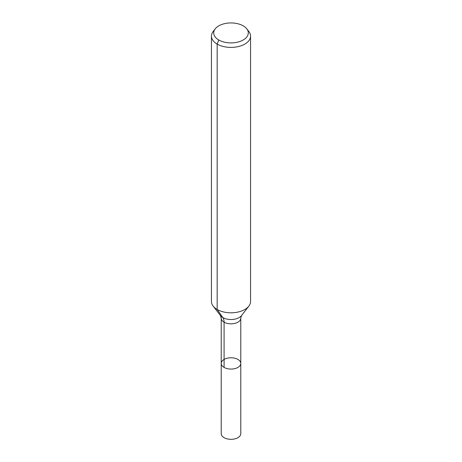 <?xml version="1.0" encoding="UTF-8"?>
<svg xmlns="http://www.w3.org/2000/svg" width="462" height="462" viewBox="0 0 462 462"><rect width="100%" height="100%" fill="white"/><g stroke="black" fill="none" stroke-linecap="round" stroke-linejoin="round"><path stroke-width="0.69" d="M240.777 363.427A9.777 5.642 180 0 1 231 369.074A9.777 5.642 180 0 1 221.223 363.427A9.777 5.642 180 0 1 227.258 358.212A9.777 5.642 180 0 1 237.913 359.436A9.777 5.642 180 0 1 240.777 363.427A9.777 5.642 180 0 1 231 369.074A9.777 5.642 180 0 1 221.223 363.427L221.223 433.685A9.777 5.642 180 0 0 224.087 437.676A9.777 5.642 180 0 0 234.742 438.9A9.777 5.642 180 0 0 240.777 433.685L240.777 318.191A9.777 5.642 180 0 1 231 323.833A9.777 5.642 180 0 1 221.223 318.191L221.223 363.427M243.231 25.86A17.296 9.985 180 0 1 246.789 28.846A17.296 9.985 180 0 1 231 42.908A17.296 9.985 180 0 1 215.211 28.846A17.296 9.985 180 0 1 243.231 25.86M246.789 28.846L248.851 31.503A19.554 11.29 180 0 1 250.554 36.111A19.554 11.29 180 0 1 231 47.401A19.554 11.29 180 0 1 211.446 36.111A19.554 11.29 180 0 1 213.149 31.503L215.211 28.846M250.554 36.111L250.554 301.513A19.554 11.29 180 0 1 248.851 306.121A19.554 11.29 180 0 1 231 312.803A19.554 11.29 180 0 1 213.149 306.121A19.554 11.29 180 0 1 211.446 301.513L211.446 36.111M218.769 39.98L217.175 44.098L217.175 309.494L222.851 317.573A13.034 7.525 -60 0 1 224.087 322.181L224.087 367.423M248.851 306.121L241.522 315.586A11.527 6.653 180 0 1 231 319.519A11.527 6.653 180 0 1 220.478 315.586L213.149 306.121M241.522 315.586L240.777 318.191M220.478 315.586L221.223 318.191"/></g></svg>
